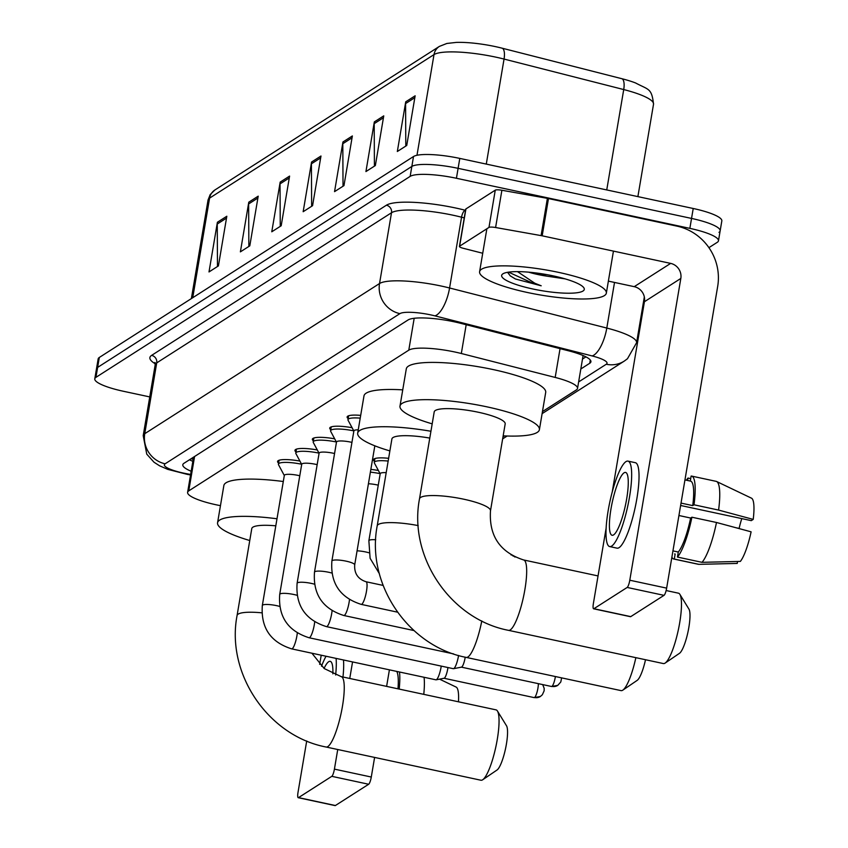 <?xml version="1.0" encoding="UTF-8"?>
<svg xmlns="http://www.w3.org/2000/svg" width="848" height="848" viewBox="0 0 848 848"><rect width="100%" height="100%" fill="white"/><g stroke="black" fill="none" stroke-linecap="round" stroke-linejoin="round"><path stroke-width="1.27" d="M542.466 411.587L576.364 389.9A38.563 7.685 -170.4 0 0 577.53 388.426A38.563 7.685 -170.4 0 0 555.186 377.434L461.323 353.51A38.563 7.685 -170.4 0 0 455.069 352.047A38.563 7.685 -170.4 0 0 408.789 350.16L188.765 490.875A38.563 7.685 -170.4 0 0 187.609 492.359A38.563 7.685 -170.4 0 0 220.459 505.662M502.991 436.826L504.422 435.914M374.466 461.354A20.564 4.102 9.6 0 1 373.438 459.733A20.564 4.102 9.6 0 1 388.628 458.323M370.841 469.4A20.564 4.102 9.6 0 1 378.388 470.492M348.157 418.583A20.564 4.102 9.6 0 1 347.129 416.962A20.564 4.102 9.6 0 1 360.686 415.382M330.762 429.703A20.564 4.102 9.6 0 1 329.734 428.081A20.564 4.102 9.6 0 1 352.079 427.71M313.378 440.822A20.564 4.102 9.6 0 1 312.35 439.2A20.564 4.102 9.6 0 1 334.684 438.829M295.984 451.942A20.564 4.102 9.6 0 1 294.956 450.32A20.564 4.102 9.6 0 1 317.3 449.959M278.6 463.072A20.564 4.102 9.6 0 1 277.572 461.45A20.564 4.102 9.6 0 1 299.906 461.079M580.816 368.986L589.742 363.273A38.563 7.685 -170.4 0 0 590.908 361.799A38.563 7.685 -170.4 0 0 568.552 350.807L460.612 323.3A38.563 7.685 -170.4 0 0 454.358 321.837A38.563 7.685 -170.4 0 0 408.089 319.95L183.974 463.284A38.563 7.685 -170.4 0 0 182.808 464.757A38.563 7.685 -170.4 0 0 191.171 471.255M149.757 396.917L123.395 391.267A38.563 7.685 9.6 0 1 94.785 378.812A38.563 7.685 9.6 0 1 95.951 377.339L410.156 176.384A38.563 7.685 9.6 0 1 456.425 178.271L689.859 228.366A38.563 7.685 9.6 0 1 718.468 240.811A38.563 7.685 9.6 0 1 717.302 242.295L708.917 247.658M94.785 378.812L96.471 368.88A38.563 7.685 9.6 0 1 97.637 367.396L411.831 166.452A38.563 7.685 9.6 0 1 458.111 168.339L691.544 218.424A38.563 7.685 9.6 0 1 720.143 230.879A38.563 7.685 9.6 0 1 718.987 232.352M192.856 461.323A38.563 7.685 9.6 0 1 189.475 459.764M585.915 356.86L582.502 359.043M606.744 189.941L623.725 89.559L504.051 59.063A51.41 10.25 -170.4 0 0 495.709 57.113A51.41 10.25 -170.4 0 0 434.006 54.601A12.858 12.307 -122.6 0 1 439.37 46.407L446.875 43.46L456.362 42.4A42.156 8.406 9.6 0 1 495.465 46.629A42.156 8.406 9.6 0 1 502.302 48.241L621.976 78.737A42.156 8.406 9.6 0 1 635.608 82.977C648.635 89.952 651.752 87.98 653.522 104.219A51.41 10.25 -170.4 0 0 623.725 89.559A12.858 4.802 -75.7 0 0 621.976 78.737M720.143 230.879L721.828 220.946A38.563 7.685 9.6 0 0 693.219 208.491L459.786 158.406A38.563 7.685 9.6 0 0 413.517 156.52L99.311 357.464A38.563 7.685 9.6 0 0 98.156 358.937L96.471 368.88A38.563 7.685 9.6 0 1 97.637 367.396L411.831 166.452A38.563 7.685 9.6 0 1 458.111 168.339L691.544 218.424A38.563 7.685 9.6 0 1 720.143 230.879L718.468 240.811M217.47 266.516L217.258 224.02A10.282 9.837 -122.6 0 1 217.395 222.261L209 271.943L218.413 265.912L226.819 216.24L217.395 222.261M248.856 246.439L248.644 203.944A10.282 9.837 -122.6 0 1 248.782 202.184L240.387 251.867L249.8 245.846L258.205 196.164L248.782 202.184M280.253 226.363L280.031 183.868A10.282 9.837 -122.6 0 1 280.179 182.108L271.773 231.79L281.186 225.769L289.592 176.087L280.179 182.108M405.8 146.068L405.588 103.573A10.282 9.837 -122.6 0 1 405.726 101.813L397.33 151.495L406.743 145.464L415.149 95.792L405.726 101.813M374.413 166.144L374.201 123.649A10.282 9.837 -122.6 0 1 374.339 121.889L365.933 171.561L375.357 165.54L383.752 115.869L374.339 121.889M343.027 186.221L342.804 143.725A10.282 9.837 -122.6 0 1 342.952 141.966L334.547 191.637L343.97 185.617L352.365 135.945L342.952 141.966M311.64 206.297L311.417 163.791A10.282 9.837 -122.6 0 1 311.566 162.042L303.16 211.714L312.573 205.693L320.979 156.011L311.566 162.042M527.276 292.465A64.268 12.815 9.6 0 1 479.597 271.71A64.268 12.815 9.6 0 1 558.662 272.388A64.268 12.815 9.6 0 1 606.341 293.143A64.268 12.815 9.6 0 1 527.276 292.465M535.205 272.855L546.992 276.172L565.097 278.865M546.992 276.172A29.044 5.788 9.6 0 1 537.971 274.54A29.044 5.788 9.6 0 1 528.675 272.166M553.203 275.886A41.902 8.353 9.6 0 1 583.7 287.589A41.902 8.353 9.6 0 1 532.735 288.967A41.902 8.353 9.6 0 1 502.8 273.904A41.902 8.353 9.6 0 1 553.203 275.886M507.549 272.314L510.316 275.918L515.404 278.981L541.194 285.787L534.812 283.243L517.481 271.625M510.136 275.77L515.404 278.981M508.567 272.144L534.452 284.016L541.194 285.787M459.616 246.185A6.424 1.283 -170.4 0 0 459.425 246.439L465.722 209.18A6.424 1.283 9.6 0 1 465.923 208.926L459.616 246.185L488.967 227.423L495.264 190.164A6.424 1.283 9.6 0 1 501.889 190.259L547.395 198.347A6.424 1.283 9.6 0 1 548.486 198.559L676.948 226.13A51.41 49.205 -122.6 0 1 717.694 286.348L666.645 588.13A6.424 1.357 102.1 0 1 664.026 595.349L627.17 587.441A6.424 1.357 -77.9 0 0 629.788 580.223L680.827 278.441A12.858 12.307 57.4 0 0 670.651 263.389L542.179 235.818A6.424 1.283 -170.4 0 0 541.088 235.606L495.592 227.518A6.424 1.283 -170.4 0 0 488.967 227.423M465.923 208.926L495.264 190.164M606.129 528.134L593.377 603.511A6.424 1.357 -77.9 0 0 593.6 608.79A6.424 1.357 -77.9 0 0 593.897 608.716L630.753 616.623L664.026 595.349M630.753 616.623A6.424 1.357 102.1 0 1 630.456 616.697A6.424 1.357 102.1 0 1 630.212 616.507M593.897 608.716L627.17 587.441M612.256 491.893L644.427 301.729A12.858 12.307 57.4 0 0 634.24 286.666L608.366 281.123M459.425 246.439A6.424 1.283 -170.4 0 0 463.146 248.263L482.724 253.255M613.581 534.897A32.129 6.763 -77.9 0 0 626.1 502.037A32.129 6.763 -77.9 0 0 625.57 472.431A32.129 6.763 -77.9 0 0 624.086 472.802A32.129 6.763 -77.9 0 0 611.567 505.662A32.129 6.763 -77.9 0 0 612.086 535.268A32.129 6.763 -77.9 0 0 613.581 534.897M680.626 505.482L751.275 520.64L753.215 519.4L718.585 510.072L694.014 504.793L692.742 505.609A37.28 7.844 -77.9 0 0 690.537 481.113L684.951 479.915M674.658 553.935A37.28 7.844 -77.9 0 0 674.902 553.998A37.28 7.844 -77.9 0 0 675.146 554.041L674.298 559.065L698.869 564.344A42.421 8.925 -77.9 0 0 698.869 564.344L737.219 563.432L737.548 561.493M609.659 546.578L617.037 548.158A43.704 9.201 -77.9 0 0 619.061 547.66A43.704 9.201 -77.9 0 0 636.085 502.97A43.704 9.201 -77.9 0 0 635.375 462.701L627.997 461.121A43.704 9.201 -77.9 0 0 625.972 461.619A43.704 9.201 -77.9 0 0 608.949 506.309A43.704 9.201 -77.9 0 0 609.659 546.578A43.704 9.201 -77.9 0 0 611.694 546.07A43.704 9.201 -77.9 0 0 628.718 501.391A43.704 9.201 -77.9 0 0 627.997 461.121M690.293 481.06L691.141 476.046A42.421 8.925 -77.9 0 1 691.618 476.088A42.421 8.925 -77.9 0 1 694.014 504.793M690.707 478.632L688.004 478.049L687.59 480.477M688.004 478.049A42.421 8.925 -77.9 0 0 686.371 480.212M671.881 557.168A42.421 8.925 -77.9 0 0 673.821 559.033A42.421 8.925 -77.9 0 0 674.298 559.065M718.585 510.072A42.421 8.925 -77.9 0 0 716.613 481.505A42.421 8.925 -77.9 0 0 716.189 481.357L691.618 476.088M673.821 559.033L698.392 564.302A42.421 8.925 -77.9 0 0 698.847 564.344L702.377 564.259M753.215 519.4A33.422 7.028 -77.9 0 0 751.498 498.179L716.613 481.505M741.788 518.605A25.705 5.406 -77.9 0 0 739.127 528.41L735.905 527.721M702.006 562.33A42.421 8.925 -77.9 0 0 716.486 522.485L751.105 531.823A33.422 7.028 -77.9 0 1 740.357 561.418L702.006 562.33L677.435 557.062L678.294 552.027L672.952 550.882M678.294 552.027A37.28 7.844 -77.9 0 0 690.632 518.033L691.904 517.216L716.486 522.485M678.93 515.52L690.632 518.033L678.93 515.499M692.742 505.609L681.029 503.097M677.435 557.062A42.421 8.925 -77.9 0 0 691.904 517.216M490.483 510.825A35.987 7.176 -170.4 0 0 463.782 499.207A35.987 7.176 -170.4 0 0 420.587 497.447A35.987 7.176 -170.4 0 0 419.506 498.825L434.208 411.895A35.987 7.176 -170.4 0 1 478.484 412.276A35.987 7.176 -170.4 0 1 505.185 423.894L490.483 510.825C488.914 535.883 499.97 552.26 523.661 559.966A35.987 7.568 102.1 0 1 524.244 593.134A35.987 7.568 102.1 0 1 510.22 629.937A35.987 7.568 102.1 0 1 508.556 630.35L663.359 663.56A35.987 7.568 -77.9 0 0 665.033 663.147A35.987 7.568 -77.9 0 0 665.129 663.083A35.987 7.568 -77.9 0 0 678.315 629.958A35.987 7.568 -77.9 0 0 679.873 594.353A35.987 7.568 -77.9 0 0 678.464 593.187L666.136 590.537M432.183 423.852A70.691 14.098 9.6 0 1 399.991 406.107A70.691 14.098 9.6 0 1 486.964 406.849A70.691 14.098 9.6 0 1 539.402 429.682A70.691 14.098 9.6 0 1 503.161 435.851M399.991 406.107L406.298 368.848A70.691 14.098 9.6 0 1 493.26 369.59A70.691 14.098 9.6 0 1 545.699 392.423L539.402 429.682M679.873 594.353L688.958 609.14A23.14 4.865 102.1 0 1 687.961 632.036A23.14 4.865 102.1 0 1 679.481 653.32A23.14 4.865 102.1 0 1 679.418 653.363M481.791 620.937A35.987 7.568 102.1 0 1 467.916 656.988A35.987 7.568 102.1 0 1 466.241 657.412L621.054 690.622A35.987 7.568 -77.9 0 0 622.718 690.208A35.987 7.568 -77.9 0 0 622.824 690.145A35.987 7.568 -77.9 0 0 635.862 657.666M429.777 438.087A35.987 7.176 -170.4 0 0 391.903 438.957L377.19 525.887C365.965 583.922 408.227 646.388 466.241 657.412M389.879 450.913A70.691 14.098 9.6 0 1 357.676 433.169A70.691 14.098 9.6 0 1 430.932 431.261M357.676 433.169L363.983 395.91A70.691 14.098 9.6 0 1 402.736 389.868M645.508 659.733A23.14 4.865 102.1 0 1 637.166 680.382A23.14 4.865 102.1 0 1 637.102 680.425M480.933 780.234A35.987 7.568 -77.9 0 0 482.597 779.821A35.987 7.568 -77.9 0 0 482.703 779.757A35.987 7.568 -77.9 0 0 495.889 746.632A35.987 7.568 -77.9 0 0 497.447 711.027A35.987 7.568 -77.9 0 0 496.027 709.861L341.225 676.64A35.987 7.568 102.1 0 1 341.818 709.808A35.987 7.568 102.1 0 1 327.794 746.6A35.987 7.568 102.1 0 1 326.13 747.024L480.933 780.234M275.801 525.824A35.987 7.176 -170.4 0 0 251.782 528.569L237.08 615.5C225.844 673.535 268.106 736 326.13 747.024M249.757 540.526A70.691 14.098 9.6 0 1 217.565 522.781A70.691 14.098 9.6 0 1 276.999 518.775M217.565 522.781L223.861 485.522A70.691 14.098 9.6 0 1 283.296 481.516M497.447 711.027L506.532 725.814A23.14 4.865 102.1 0 1 505.525 748.699A23.14 4.865 102.1 0 1 497.055 769.995A23.14 4.865 102.1 0 1 496.992 770.037M331.886 561.037A11.565 2.311 9.6 0 1 332.077 560.708A11.565 2.311 9.6 0 1 346.111 561.153A11.565 2.311 9.6 0 1 354.697 564.895C354.188 573.471 357.983 579.089 366.082 581.76A11.565 2.438 102.1 0 1 366.272 592.423A11.565 2.438 102.1 0 1 361.767 604.253A11.565 2.438 102.1 0 1 361.598 604.338A11.565 2.438 102.1 0 1 361.237 604.38C340.069 597.66 330.285 583.212 331.886 561.037L353.892 430.879A11.565 2.311 9.6 0 1 358.248 429.83M353.87 431.06L348.093 420.279A19.281 3.848 9.6 0 1 347.977 419.654A19.281 3.848 9.6 0 1 360.22 418.138M349.482 599.642A11.565 2.438 102.1 0 1 344.383 615.372A11.565 2.438 102.1 0 1 344.203 615.457A11.565 2.438 102.1 0 1 343.843 615.5C322.675 608.779 312.891 594.331 314.491 572.156L336.508 441.999A11.565 2.311 9.6 0 1 350.733 442.126A11.565 2.311 9.6 0 1 351.952 442.402M336.476 442.179L330.709 431.399A19.281 3.848 9.6 0 1 330.582 430.784A19.281 3.848 9.6 0 1 353.764 430.869M332.087 610.761A11.565 2.438 102.1 0 1 326.989 626.492A11.565 2.438 102.1 0 1 326.819 626.587A11.565 2.438 102.1 0 1 326.459 626.63C305.291 619.899 295.507 605.451 297.107 583.276L319.113 453.118A11.565 2.311 9.6 0 1 333.349 453.245A11.565 2.311 9.6 0 1 334.557 453.521M319.092 453.298L313.315 442.518A19.281 3.848 9.6 0 1 313.198 441.903A19.281 3.848 9.6 0 1 336.38 441.988M314.703 621.891A11.565 2.438 102.1 0 1 309.605 637.611A11.565 2.438 102.1 0 1 309.425 637.707A11.565 2.438 102.1 0 1 309.064 637.749C287.896 631.029 278.112 616.57 279.713 594.395L301.729 464.248A11.565 2.311 9.6 0 1 315.954 464.365A11.565 2.311 9.6 0 1 317.173 464.64M301.697 464.418L295.931 453.638A19.281 3.848 9.6 0 1 295.804 453.023A19.281 3.848 9.6 0 1 318.986 453.118M458.577 655.472A11.565 2.438 102.1 0 1 458.556 655.578A11.565 2.438 102.1 0 1 453.839 668.563A11.565 2.438 102.1 0 1 453.532 668.69A11.565 2.438 102.1 0 1 453.309 668.69L309.064 637.749M465.223 657.179A8.353 1.76 102.1 0 1 465.139 657.666A8.353 1.76 102.1 0 1 461.736 667.037A8.353 1.76 102.1 0 1 461.513 667.132A8.353 1.76 102.1 0 1 461.354 667.132M297.309 633.011A11.565 2.438 102.1 0 1 292.21 648.731A11.565 2.438 102.1 0 1 292.041 648.826A11.565 2.438 102.1 0 1 291.68 648.868C270.512 642.148 260.728 627.7 262.329 605.514L284.334 475.368A11.565 2.311 9.6 0 1 298.57 475.484A11.565 2.311 9.6 0 1 299.779 475.76M284.313 475.537L278.536 464.757A19.281 3.848 9.6 0 1 278.42 464.142A19.281 3.848 9.6 0 1 301.602 464.238M441.267 666.115A11.565 2.438 102.1 0 1 441.161 666.698A11.565 2.438 102.1 0 1 436.455 679.683A11.565 2.438 102.1 0 1 436.137 679.82A11.565 2.438 102.1 0 1 435.914 679.82L291.68 648.868M447.945 667.546A8.353 1.76 102.1 0 1 447.755 668.786A8.353 1.76 102.1 0 1 444.352 678.156A8.353 1.76 102.1 0 1 444.119 678.252A8.353 1.76 102.1 0 1 443.96 678.252M511.005 554.899L512.298 555.186A11.565 2.438 102.1 0 1 512.51 555.27A11.565 2.438 102.1 0 1 512.966 556.023M379.363 573.672L370.11 558.302L368.869 540.717L380.211 473.661A11.565 2.311 9.6 0 1 386.2 472.654M380.18 473.831L374.413 463.05A19.281 3.848 9.6 0 1 374.286 462.436A19.281 3.848 9.6 0 1 388.161 461.068M368.414 483.752A11.565 2.311 9.6 0 1 377.053 484.897A11.565 2.311 9.6 0 1 378.261 485.173M370.385 472.145A19.281 3.848 9.6 0 1 380.084 473.65M389.412 669.835L386.614 686.382M374.604 757.423L371.286 777.033A6.424 1.357 102.1 0 1 368.668 784.252L331.801 776.333A6.424 1.357 -77.9 0 0 334.419 769.125L337.737 749.515M306.711 740.961L298.008 792.414A6.424 1.357 -77.9 0 0 298.231 797.692A6.424 1.357 -77.9 0 0 298.528 797.618L335.395 805.526L368.668 784.252M335.395 805.526A6.424 1.357 102.1 0 1 335.098 805.6A6.424 1.357 102.1 0 1 334.854 805.409M298.528 797.618L331.801 776.333M349.758 678.474L352.556 661.928M319.664 664.387L321.222 655.207M332.861 673.853A32.129 6.763 -77.9 0 0 330.211 661.334A32.129 6.763 -77.9 0 0 328.717 661.705A32.129 6.763 -77.9 0 0 324.063 668.425M326.045 656.246A43.704 9.201 -77.9 0 0 321.519 666.231M397.977 688.82A37.28 7.844 -77.9 0 0 396.758 671.415M399.196 689.085A42.421 8.925 -77.9 0 0 399.493 671.998M423.767 694.353A42.421 8.925 -77.9 0 0 424.064 677.276M458.461 701.794A33.422 7.028 -77.9 0 0 456.129 687.081L439.55 679.153M342.974 677.022A43.704 9.201 -77.9 0 0 343.472 659.977M335.649 675.008A43.704 9.201 -77.9 0 0 336.094 658.398M466.188 324.72L461.323 353.51M414.184 318.286L408.789 350.16M560.051 348.645L555.186 377.434M194.584 456.5L188.765 490.875M578.633 381.929L606.267 364.248A25.705 5.13 -170.4 0 0 592.148 355.937L434.929 315.869A25.705 5.13 -170.4 0 0 430.763 314.894A25.705 5.13 -170.4 0 0 399.906 313.633L165.127 463.792A25.705 5.13 -170.4 0 0 183.412 473.078A25.705 5.13 -170.4 0 0 187.779 473.937L190.641 474.445M187.779 473.937A25.705 1.06 -79.9 0 1 187.482 474.414L167.766 469.368L159.594 465.817L154.007 462.224L146.757 454.136L143.206 435.649A51.41 10.25 9.6 0 1 144.754 433.688L379.533 283.529A51.41 10.25 9.6 0 1 441.236 286.041A51.41 10.25 9.6 0 1 449.578 287.991L461.556 217.205A51.41 10.25 -170.4 0 0 453.214 215.254A51.41 10.25 -170.4 0 0 391.511 212.742L156.721 362.891A51.41 10.25 -170.4 0 0 155.173 364.863L154.802 362.478L155.958 363.495M155.216 363.781A57.844 11.533 9.6 0 1 151.633 355.365L386.412 205.205A6.424 6.148 -122.6 0 1 391.511 212.742L379.533 283.529A25.705 24.603 57.4 0 0 399.906 313.633M386.412 205.205A57.844 11.533 9.6 0 1 455.832 208.036A57.844 11.533 9.6 0 1 465.213 210.24L465.531 210.315M689.859 228.366L693.219 208.491M456.425 178.271L459.786 158.406M410.156 176.384L413.517 156.52M95.951 377.339L99.311 357.464M434.929 315.869A25.705 9.604 -75.7 0 0 449.578 287.991L606.797 328.059L614.514 282.437M592.148 355.937A25.705 9.604 -75.7 0 0 606.797 328.059A51.41 10.25 9.6 0 1 636.594 342.709L644.332 296.959M464.248 217.894L461.556 217.205A6.424 2.396 104.3 0 1 465.213 210.24M165.127 463.792A25.705 24.603 57.4 0 1 144.754 433.688L156.721 362.891A6.424 6.148 -122.6 0 0 151.633 355.365M606.267 364.248A25.705 24.603 57.4 0 0 624.319 361.068L627.478 358.725L636.594 342.709M590.293 360.018L589.742 363.273M502.302 48.241A12.858 4.802 -75.7 0 1 504.051 59.063L486.286 164.088M416.983 155.279L434.006 54.601L209.583 198.125A51.41 10.25 -170.4 0 0 208.036 200.096L210.166 194.627L214.947 189.941A12.858 12.307 57.4 0 0 209.583 198.125L192.74 297.712M311.417 163.791L320.661 157.887M342.804 143.725L352.047 137.811M374.201 123.649L383.444 117.734M405.588 103.573L414.831 97.658M280.031 183.868L289.274 177.963M248.644 203.944L257.887 198.029M217.258 224.02L226.501 218.106M644.427 301.729L680.827 278.441M634.24 286.666L670.651 263.389M548.486 198.559L542.179 235.818M629.788 580.223L666.645 588.13M541.088 235.606L547.395 198.347M501.889 190.259L495.592 227.518M418.212 525.601A35.987 7.176 -170.4 0 0 378.282 524.509A35.987 7.176 -170.4 0 0 377.19 525.887M261.82 612.828A35.987 7.176 -170.4 0 0 238.161 614.122A35.987 7.176 -170.4 0 0 237.08 615.5M314.491 572.156A11.565 2.311 9.6 0 1 314.682 571.828A11.565 2.311 9.6 0 1 328.727 572.273A11.565 2.311 9.6 0 1 331.822 573.047M297.107 583.276A11.565 2.311 9.6 0 1 297.298 582.947A11.565 2.311 9.6 0 1 311.333 583.403A11.565 2.311 9.6 0 1 314.428 584.166M555.398 676.534A8.353 1.76 102.1 0 1 551.921 686.392A8.353 1.76 102.1 0 1 551.529 686.488L461.429 667.153M561.63 677.87L560.804 681.962L557.783 685.354A8.353 7.992 -122.6 0 1 551.921 686.392M279.713 594.395A11.565 2.311 9.6 0 1 279.904 594.066A11.565 2.311 9.6 0 1 293.949 594.522A11.565 2.311 9.6 0 1 297.044 595.285M538.342 683.658A8.353 1.76 102.1 0 1 537.091 691.957A8.353 1.76 102.1 0 1 534.526 697.512A8.353 1.76 102.1 0 1 534.145 697.607L444.034 678.273M542.699 684.59L544.172 688.332L544.14 690.802L542.36 694.735L540.399 696.473A8.353 7.992 -122.6 0 1 534.526 697.512M262.329 605.514A11.565 2.311 9.6 0 1 262.52 605.196A11.565 2.311 9.6 0 1 276.554 605.642A11.565 2.311 9.6 0 1 279.649 606.405M368.869 540.717A11.565 2.311 9.6 0 1 369.06 540.399A11.565 2.311 9.6 0 1 375.728 539.763M357.072 550.818A11.565 2.311 9.6 0 1 365.711 551.963A11.565 2.311 9.6 0 1 368.795 552.737M334.419 769.125L371.286 777.033M193.185 459.362L191.171 458.683M583.095 355.535L577.53 388.426M193.556 457.146L187.609 492.359M143.206 435.649L155.173 364.863M502.641 438.882L507.125 436.02M542.116 413.644L624.319 361.068M187.482 474.414L190.546 474.954M214.947 189.941L439.37 46.407M208.036 200.096L191.372 298.591M653.522 104.219L637.887 196.619M479.597 271.71L486.869 228.759M606.341 293.143L613.443 251.114M593.6 608.79L630.456 616.697M523.661 559.966L598.041 575.93M419.506 498.825C408.27 556.86 450.542 619.326 508.556 630.35M679.481 653.32L665.129 663.083M637.166 680.382L622.824 690.145M341.225 676.64L324.222 668.553L311.905 653.204M497.055 769.995L482.703 779.757M347.977 419.654L348.634 415.764M361.237 604.38L397.5 612.161M374.837 445.825L354.697 564.895M366.082 581.76L383.116 585.417M330.582 430.784L331.239 426.894M343.843 615.5L413.951 630.552M313.198 441.903L313.855 438.013M326.459 626.63L453.606 653.903M295.804 453.023L296.461 449.133M461.513 667.132L453.532 668.69M551.529 686.488L557.783 685.354M278.42 464.142L279.077 460.252M444.119 678.252L436.137 679.82M534.145 697.607L540.399 696.473M515.033 557.062L512.51 555.27M374.286 462.436L374.943 458.545M298.231 797.692L335.098 805.6"/></g></svg>
